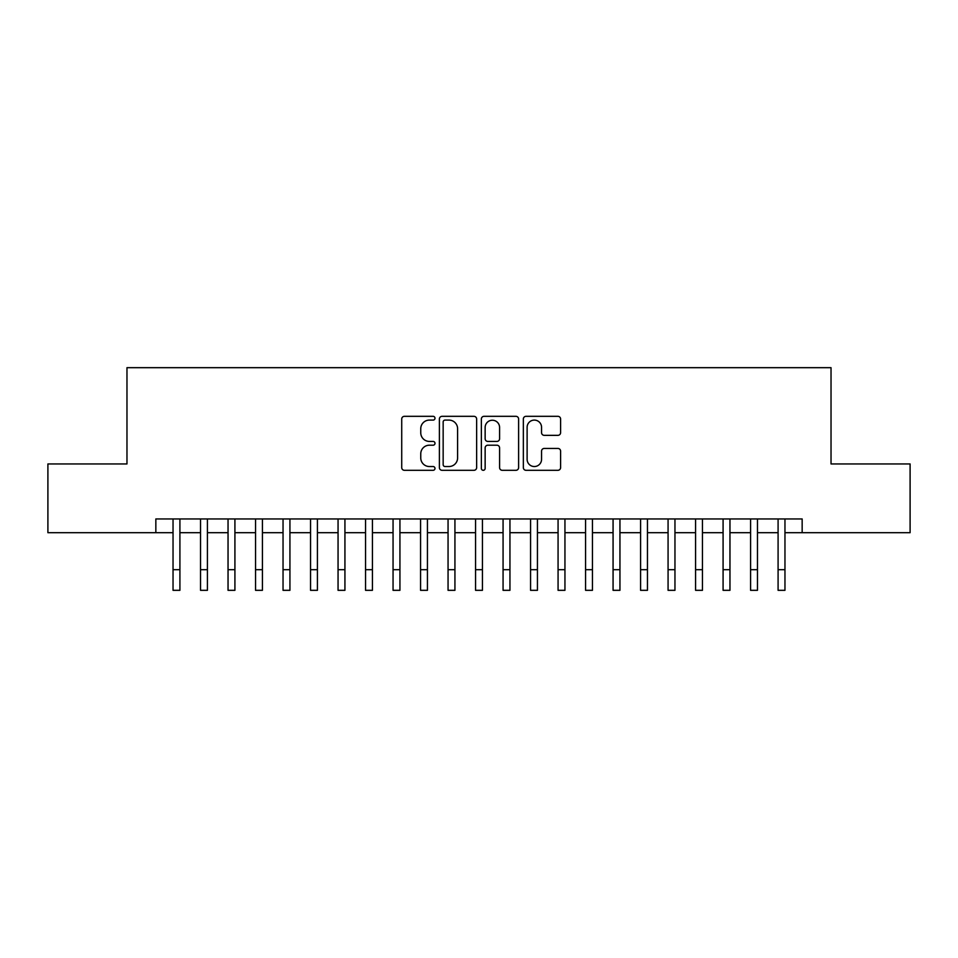 <?xml version="1.0" encoding="UTF-8"?>
<svg xmlns="http://www.w3.org/2000/svg" width="958" height="958" viewBox="0 0 958 958"><rect width="100%" height="100%" fill="white"/><g stroke="black" fill="none" stroke-linecap="round" stroke-linejoin="round"><path stroke-width="1.44" d="M434.992 418.215A1.892 1.892 0 0 0 433.112 416.323L404.42 416.323A2.694 2.694 0 0 0 401.725 419.017L401.725 467.612A2.694 2.694 0 0 0 404.42 470.306L433.112 470.306A1.892 1.892 0 0 0 434.992 468.426A1.892 1.892 0 0 0 433.112 466.534L429.4 466.534A8.634 8.634 0 0 1 420.754 457.888L420.754 453.841A8.634 8.634 0 0 1 429.4 445.207L433.112 445.207A1.892 1.892 0 0 0 434.992 443.315A1.892 1.892 0 0 0 433.112 441.422L429.4 441.422A8.634 8.634 0 0 1 420.754 432.788L420.754 428.741A8.634 8.634 0 0 1 429.4 420.095L433.112 420.095A1.892 1.892 0 0 0 434.992 418.215M557.891 435.351A2.694 2.694 0 0 0 560.598 432.657L560.598 419.017A2.694 2.694 0 0 0 557.891 416.323L526.038 416.323A2.694 2.694 0 0 0 523.343 419.017L523.343 467.612A2.694 2.694 0 0 0 526.038 470.306L557.891 470.306A2.694 2.694 0 0 0 560.598 467.612L560.598 451.146A2.694 2.694 0 0 0 557.891 448.44L544.264 448.44A2.694 2.694 0 0 0 541.557 451.146L541.557 459.313A7.221 7.221 0 0 1 534.336 466.534A7.221 7.221 0 0 1 527.116 459.313L527.116 427.316A7.221 7.221 0 0 1 534.336 420.095A7.221 7.221 0 0 1 541.557 427.316L541.557 432.657A2.694 2.694 0 0 0 544.264 435.351L557.891 435.351M155.843 532.696L47.9 532.696L47.9 463.947L126.971 463.947L126.971 367.68L831.029 367.68L831.029 463.947L910.1 463.947L910.1 532.696L802.157 532.696L802.157 518.949L155.843 518.949L155.843 532.696L173.039 532.696M476.641 419.017A2.694 2.694 0 0 0 473.935 416.323L442.081 416.323A2.694 2.694 0 0 0 439.387 419.017L439.387 467.612A2.694 2.694 0 0 0 442.081 470.306L473.935 470.306A2.694 2.694 0 0 0 476.641 467.612L476.641 419.017M484.065 416.323L515.919 416.323A2.694 2.694 0 0 1 518.613 419.017L518.613 467.612A2.694 2.694 0 0 1 515.919 470.306L502.279 470.306A2.694 2.694 0 0 1 499.585 467.612L499.585 447.901A2.694 2.694 0 0 0 496.879 445.207L487.838 445.207A2.694 2.694 0 0 0 485.143 447.901L485.143 468.426A1.892 1.892 0 0 1 483.251 470.306A1.892 1.892 0 0 1 481.359 468.426L481.359 419.017A2.694 2.694 0 0 1 484.065 416.323M179.912 532.696L200.533 532.696M207.419 532.696L228.04 532.696M234.914 532.696L255.547 532.696M262.42 532.696L283.041 532.696M289.927 532.696L310.548 532.696M317.421 532.696L338.054 532.696M344.928 532.696L365.549 532.696M372.423 532.696L393.055 532.696M399.929 532.696L420.562 532.696M427.436 532.696L448.057 532.696M454.93 532.696L475.563 532.696M482.437 532.696L503.07 532.696M509.943 532.696L530.564 532.696M537.438 532.696L558.071 532.696M564.945 532.696L585.577 532.696M592.451 532.696L613.072 532.696M619.946 532.696L640.579 532.696M647.452 532.696L668.073 532.696M674.959 532.696L695.58 532.696M702.454 532.696L723.086 532.696M729.96 532.696L750.581 532.696M757.467 532.696L778.088 532.696M784.961 532.696L802.157 532.696M445.051 420.095A1.892 1.892 0 0 0 443.159 421.987L443.159 464.642A1.892 1.892 0 0 0 445.051 466.534L448.967 466.534A8.634 8.634 0 0 0 457.601 457.888L457.601 428.741A8.634 8.634 0 0 0 448.967 420.095L445.051 420.095M499.585 427.46A7.221 7.221 0 0 0 492.364 420.239A7.221 7.221 0 0 0 485.143 427.46L485.143 438.728A2.694 2.694 0 0 0 487.838 441.422L496.879 441.422A2.694 2.694 0 0 0 499.585 438.728L499.585 427.46M173.039 569.687L179.912 569.687L179.912 590.32L173.039 590.32L173.039 518.949M179.912 569.687L179.912 518.949M200.533 569.687L207.419 569.687L207.419 590.32L200.533 590.32L200.533 518.949M207.419 569.687L207.419 518.949M228.04 569.687L234.914 569.687L234.914 590.32L228.04 590.32L228.04 518.949M234.914 569.687L234.914 518.949M255.547 569.687L262.42 569.687L262.42 590.32L255.547 590.32L255.547 518.949M262.42 569.687L262.42 518.949M283.041 569.687L289.927 569.687L289.927 590.32L283.041 590.32L283.041 518.949M289.927 569.687L289.927 518.949M310.548 569.687L317.421 569.687L317.421 590.32L310.548 590.32L310.548 518.949M317.421 569.687L317.421 518.949M338.054 569.687L344.928 569.687L344.928 590.32L338.054 590.32L338.054 518.949M344.928 569.687L344.928 518.949M365.549 569.687L372.423 569.687L372.423 590.32L365.549 590.32L365.549 518.949M372.423 569.687L372.423 518.949M393.055 569.687L399.929 569.687L399.929 590.32L393.055 590.32L393.055 518.949M399.929 569.687L399.929 518.949M420.562 569.687L427.436 569.687L427.436 590.32L420.562 590.32L420.562 518.949M427.436 569.687L427.436 518.949M448.057 569.687L454.93 569.687L454.93 590.32L448.057 590.32L448.057 518.949M454.93 569.687L454.93 518.949M475.563 569.687L482.437 569.687L482.437 590.32L475.563 590.32L475.563 518.949M482.437 569.687L482.437 518.949M503.07 569.687L509.943 569.687L509.943 590.32L503.07 590.32L503.07 518.949M509.943 569.687L509.943 518.949M530.564 569.687L537.438 569.687L537.438 590.32L530.564 590.32L530.564 518.949M537.438 569.687L537.438 518.949M558.071 569.687L564.945 569.687L564.945 590.32L558.071 590.32L558.071 518.949M564.945 569.687L564.945 518.949M585.577 569.687L592.451 569.687L592.451 590.32L585.577 590.32L585.577 518.949M592.451 569.687L592.451 518.949M613.072 569.687L619.946 569.687L619.946 590.32L613.072 590.32L613.072 518.949M619.946 569.687L619.946 518.949M640.579 569.687L647.452 569.687L647.452 590.32L640.579 590.32L640.579 518.949M647.452 569.687L647.452 518.949M668.073 569.687L674.959 569.687L674.959 590.32L668.073 590.32L668.073 518.949M674.959 569.687L674.959 518.949M695.58 569.687L702.454 569.687L702.454 590.32L695.58 590.32L695.58 518.949M702.454 569.687L702.454 518.949M723.086 569.687L729.96 569.687L729.96 590.32L723.086 590.32L723.086 518.949M729.96 569.687L729.96 518.949M750.581 569.687L757.467 569.687L757.467 590.32L750.581 590.32L750.581 518.949M757.467 569.687L757.467 518.949M778.088 569.687L784.961 569.687L784.961 590.32L778.088 590.32L778.088 518.949M784.961 569.687L784.961 518.949"/></g></svg>
